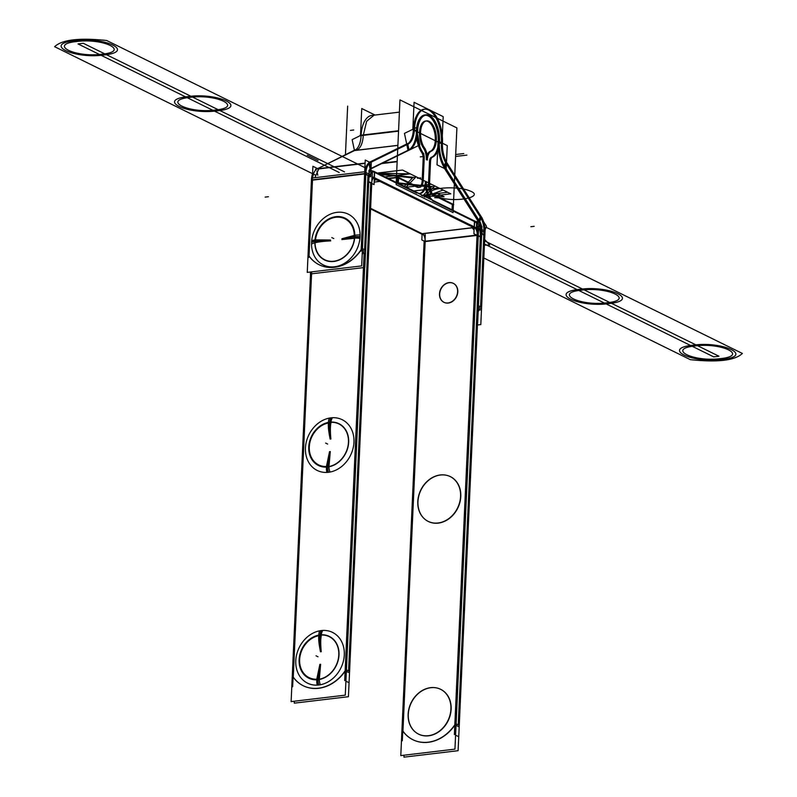 <?xml version="1.0" encoding="UTF-8"?>
<svg xmlns="http://www.w3.org/2000/svg" width="797" height="797" viewBox="0 0 797 797"><rect width="100%" height="100%" fill="white"/><g stroke="black" fill="none" stroke-linecap="round" stroke-linejoin="round"><path stroke-width="1.2" d="M453.423 204.43L456.9 127.919L399.964 99.894L396.119 184.575L453.055 212.6L453.144 210.538M453.154 210.348L453.413 204.62M430.45 199.25A15.382 7.761 -96.8 0 1 425.558 187.285A15.382 7.761 83.2 0 0 430.45 199.25A15.382 7.761 -96.8 0 1 425.558 187.285A15.382 7.761 83.2 0 0 430.45 199.25A15.382 7.761 -96.8 0 1 425.558 187.285M425.329 182.164A15.382 7.761 -96.8 0 1 418.923 193.581A15.382 7.761 83.2 0 0 425.329 182.164A15.382 7.761 -96.8 0 1 418.923 193.581A15.382 7.761 83.2 0 0 425.329 182.164M416.771 193.073L397.872 183.768M397.314 182.941L397.564 177.572M398.58 178.07L417.04 187.156M422.181 180.61A9.225 4.652 83.2 0 1 417.498 187.345A9.225 4.652 83.2 0 0 422.181 180.61L423.177 158.633L422.181 180.61A9.225 4.652 83.2 0 1 417.498 187.345A9.225 4.652 83.2 0 0 422.181 180.61L423.177 158.633M423.187 158.274A5.619 2.829 83.2 0 0 421.782 152.606A5.619 2.829 83.2 0 1 423.187 158.274A5.619 2.829 83.2 0 0 421.782 152.606A5.619 2.829 83.2 0 1 423.187 158.274M421.623 152.376A21.529 10.869 -96.8 0 1 416.751 127.032A21.529 10.869 -96.8 0 1 427.431 115.196A21.529 10.869 83.2 0 0 416.751 127.032A21.529 10.869 83.2 0 0 421.623 152.376A21.529 10.869 -96.8 0 1 416.751 127.032A21.529 10.869 -96.8 0 1 427.431 115.196A21.529 10.869 83.2 0 0 416.751 127.032A21.529 10.869 83.2 0 0 421.623 152.376M438.39 142.882A21.529 10.869 -96.8 0 1 431.356 157.318A21.529 10.869 83.2 0 0 438.39 142.882A21.529 10.869 -96.8 0 1 431.356 157.318A21.529 10.869 83.2 0 0 438.39 142.882A21.529 10.869 83.2 0 1 431.356 157.318M430.948 157.547A5.619 2.829 83.2 0 0 429.533 160.934A5.619 2.829 83.2 0 1 430.948 157.547A5.619 2.829 83.2 0 0 429.533 160.934A5.619 2.829 83.2 0 1 430.948 157.547A5.619 2.829 83.2 0 0 429.533 160.914M429.503 161.383L428.487 183.718M428.477 184.167A9.225 4.652 83.2 0 0 432.472 194.727A9.225 4.652 83.2 0 1 428.477 184.167A9.225 4.652 83.2 0 0 432.472 194.727A9.225 4.652 83.2 0 1 428.477 184.167A9.225 4.652 83.2 0 0 432.233 194.568M432.821 194.926L452.298 204.52L432.821 194.926L452.298 204.52L432.821 194.926L452.298 204.52L452.058 209.81M452.029 210.438L432.552 200.844M430.231 151.31A15.382 7.761 83.2 0 0 434.036 130.22A15.382 7.761 83.2 0 0 421.752 123.894A15.382 7.761 83.2 0 0 423.227 147.714A15.382 7.761 83.2 0 1 421.752 123.894A15.382 7.761 83.2 0 1 434.036 130.22A15.382 7.761 83.2 0 1 430.231 151.31A15.382 7.761 83.2 0 0 434.036 130.22A15.382 7.761 83.2 0 0 421.752 123.894A15.382 7.761 83.2 0 0 423.227 147.714A15.382 7.761 83.2 0 1 421.752 123.894A15.382 7.761 83.2 0 1 434.036 130.22A15.382 7.761 83.2 0 1 430.231 151.31A15.382 7.761 83.2 0 0 434.983 134.374A15.382 7.761 83.2 0 0 425.598 121.024A15.382 7.761 83.2 0 0 419.67 130.559A15.382 7.761 83.2 0 0 422.579 146.638M423.386 147.943A11.766 5.938 -96.8 0 1 426.345 159.828A11.766 5.938 83.2 0 0 423.386 147.943A11.766 5.938 -96.8 0 1 426.345 159.828A11.766 5.938 83.2 0 0 423.386 147.943M427.152 155.266A11.766 5.938 -96.8 0 1 429.862 151.49A11.766 5.938 83.2 0 0 427.152 155.266A11.766 5.938 -96.8 0 1 429.862 151.49A11.766 5.938 83.2 0 0 427.152 155.266A11.766 5.938 -96.8 0 1 429.862 151.49M430.46 151.41A15.382 7.761 83.2 0 0 436.148 135.072A15.382 7.761 83.2 0 0 426.644 120.895A15.382 7.761 83.2 0 0 420.577 132.113A15.382 7.761 83.2 0 0 425.19 148.82M345.43 154.997L347.651 106.121M431.267 157.507A21.529 10.869 83.2 0 0 439.217 134.633A21.529 10.869 83.2 0 0 425.917 114.788A21.529 10.869 83.2 0 0 417.429 130.489A21.529 10.869 83.2 0 0 423.884 153.881M424.871 114.917A21.529 10.869 83.2 0 0 416.592 128.197A21.529 10.869 83.2 0 0 420.587 150.653M381.733 163.564L397.165 161.731M422.659 152.257A5.619 2.829 -96.8 0 1 424.213 158.503M424.253 157.706L423.207 180.929M382.68 163.106L397.175 161.373M423.237 180.132A9.225 4.652 -96.8 0 1 419.581 187.315A9.225 4.652 -96.8 0 1 417.897 186.936M418.475 187.225L398.221 177.253L388.189 178.448M396.438 177.701L388.577 178.638M396.448 177.352L388 178.359M398.62 177.093L398.321 183.718M397.952 183.171L418.206 193.143M433.847 200.834A15.382 7.761 83.2 0 1 426.405 181.577A15.382 7.761 -96.8 0 1 420.308 193.422A15.382 7.761 -96.8 0 1 417.568 192.824M453.463 210.498L433.209 200.525M453.363 204.032L453.055 210.667M433.478 194.607L453.732 204.58M429.553 183.24A9.225 4.652 83.2 0 0 434.056 194.886M430.569 160.815L429.513 184.037M432.582 157.139A5.619 2.829 83.2 0 0 430.539 161.622M431.456 151.121A11.766 5.938 83.2 0 0 427.381 160.067A11.766 5.938 -96.8 0 0 424.273 147.584M310.501 272.006L310.412 273.949L364.827 267.463L369.111 173.168M363.711 252.41A38.445 31.541 116.2 0 1 362.187 254.402A38.445 31.541 116.2 0 0 363.711 252.41A38.445 31.541 116.2 0 1 362.187 254.402A38.445 31.541 116.2 0 0 363.711 252.41M339.99 268.489A38.445 31.541 116.2 0 1 335.417 269.037A38.445 31.541 116.2 0 0 339.99 268.489A38.445 31.541 116.2 0 1 335.417 269.037A38.445 31.541 116.2 0 0 339.99 268.489A38.445 31.541 116.2 0 1 335.417 269.037M364.588 249.73L367.975 175.111L364.588 249.73L367.975 175.111L365.843 174.055L367.975 175.111L365.843 174.055L367.975 175.111L364.588 249.73L367.975 175.111L365.843 174.055M365.474 250.158L362.456 248.674M361.938 248.425A38.445 31.541 116.2 0 1 319.059 264.704A38.445 31.541 116.2 0 1 308.19 254.831M319.248 264.803A38.445 31.541 -63.8 0 0 352.732 259.224M308.788 257.351L312.384 178.169M309.047 255.927L312.504 179.783L364.627 173.577L312.504 179.783L364.627 173.577L312.504 179.783L309.047 255.927A38.445 31.541 -63.8 0 0 361.161 249.999A38.445 31.541 116.2 0 1 309.047 255.927A38.445 31.541 -63.8 0 0 361.161 249.999A38.445 31.541 116.2 0 1 309.047 255.927L312.504 179.783M312.294 180.052L312.922 166.294L317.624 168.615M312.643 177.97A15.382 7.761 -96.8 0 1 316.668 169.143A15.382 7.761 -96.8 0 0 312.643 177.97A15.382 7.761 -96.8 0 1 316.668 169.143A15.382 7.761 -96.8 0 0 312.643 177.97A15.382 7.761 -96.8 0 1 316.18 169.512M369.011 175.34A9.225 4.652 -96.8 0 1 372.05 168.306L409.06 150.185L407.665 143.52L368.752 162.568M365.823 174.413L370.655 176.785L371.003 169.034M364.618 173.816L365.245 160.058L370.077 162.439M370.356 162.578L371.272 163.036L371.033 168.426M370.296 168.854A9.225 4.652 83.2 0 0 368.862 170.857A9.225 4.652 83.2 0 1 370.296 168.854A9.225 4.652 83.2 0 0 368.862 170.857A9.225 4.652 83.2 0 1 370.296 168.854M364.966 171.734A15.382 7.761 -96.8 0 1 368.981 162.907A15.382 7.761 83.2 0 0 364.966 171.734A15.382 7.761 -96.8 0 1 368.981 162.907A15.382 7.761 -96.8 0 0 364.966 171.734M369.678 163.046L370.834 168.516L369.678 163.046L370.834 168.516L369.678 163.046L370.834 168.516L407.984 150.314M362.316 251.713L364.637 252.858M361.101 251.125L364.697 171.933M365.923 172.541L368.234 173.676M364.518 251.244L362.386 250.198L364.518 251.244M361.38 249.292L364.817 173.557M307.253 272.395L361.669 265.909L365.953 171.614L311.537 178.1L307.253 272.395M360.055 236.669A28.293 23.213 116.2 0 1 334.571 266.776A28.293 23.213 116.2 0 1 311.557 242.447A28.293 23.213 116.2 0 1 337.041 212.331A28.293 23.213 116.2 0 1 360.055 236.669A28.293 23.213 -63.8 0 0 337.041 212.331A28.293 23.213 -63.8 0 0 311.557 242.447A28.293 23.213 -63.8 0 0 334.571 266.776A28.293 23.213 -63.8 0 0 360.055 236.669A8.07 2.172 -177.4 0 0 354.555 236.719A23.023 18.889 -63.8 0 0 335.826 216.923A23.023 18.889 -63.8 0 0 315.084 241.421A8.07 2.172 -177.4 0 0 311.557 242.447A28.293 23.213 116.2 0 1 337.041 212.331A28.293 23.213 116.2 0 1 360.055 236.669A28.293 23.213 116.2 0 1 334.571 266.776A28.293 23.213 116.2 0 1 311.557 242.447A8.07 2.172 2.6 0 1 315.084 241.421A23.023 18.889 -63.8 0 0 333.813 261.227A23.023 18.889 -63.8 0 0 354.555 236.719A8.07 2.172 2.6 0 1 360.055 236.669A28.293 23.213 116.2 0 1 334.571 266.776A28.293 23.213 116.2 0 1 311.557 242.447A28.293 23.213 116.2 0 1 337.041 212.331A28.293 23.213 116.2 0 1 360.055 236.669A8.07 2.172 -177.4 0 0 354.555 236.719A23.023 18.889 116.2 0 1 333.813 261.227A23.023 18.889 116.2 0 1 315.084 241.421L330.416 240.455L315.084 241.421A23.023 18.889 116.2 0 1 335.826 216.923A23.023 18.889 116.2 0 1 354.555 236.719L342.033 239.07L354.555 236.719A23.023 18.889 -63.8 0 0 335.826 216.923A23.023 18.889 -63.8 0 0 315.084 241.421A23.023 18.889 -63.8 0 0 333.813 261.227A23.023 18.889 -63.8 0 0 354.555 236.719L342.033 239.07L354.555 236.719A23.023 18.889 -63.8 0 0 335.826 216.923A23.023 18.889 -63.8 0 0 315.084 241.421L330.416 240.455L315.084 241.421A8.07 2.172 -177.4 0 0 311.557 242.447A8.07 2.172 2.6 0 1 315.084 241.421A23.023 18.889 -63.8 0 0 333.813 261.227A23.023 18.889 -63.8 0 0 354.555 236.719A8.07 2.172 2.6 0 1 360.055 236.669A28.293 23.213 -63.8 0 0 337.041 212.331A28.293 23.213 -63.8 0 0 311.557 242.447A28.293 23.213 -63.8 0 0 334.571 266.776A28.293 23.213 -63.8 0 0 360.055 236.669A8.07 2.172 -177.4 0 0 354.555 236.719A23.023 18.889 116.2 0 1 333.813 261.227A23.023 18.889 116.2 0 1 315.084 241.421L330.416 240.455M311.438 180.271L365.853 173.786A15.382 7.761 -96.8 0 1 370.804 162.359M311.597 178.09A15.382 7.761 -96.8 0 1 312.583 173.716M316.279 168.914L319.448 168.536M318.85 168.884L314.835 177.701M314.685 179.524L311.517 179.903M315.463 169.283L365.086 163.375M369.878 162.797L408.781 143.749M317.256 168.795L354.466 150.573L317.256 168.795L365.106 163.096L317.256 168.795L354.466 150.573L317.256 168.795L365.106 163.096L317.256 168.795L354.466 150.573L352.135 139.624L361.111 135.231M360.045 135.759L361.091 135.629A20.762 10.481 -96.8 0 1 354.665 150.474A20.762 10.481 83.2 0 0 361.091 135.629A20.762 10.481 -96.8 0 1 354.665 150.474L397.902 145.323L354.665 150.474A20.762 10.481 83.2 0 0 361.091 135.629A27.297 13.778 -96.8 0 1 371.87 115.426M406.789 144.337L369.579 162.558M355.342 149.746L316.529 169.243M316.907 171.026L317.794 175.24M371.133 168.755L410.037 149.697M368.991 163.704L370.157 169.233M407.058 144.596L408.243 150.195A26.909 13.579 83.2 0 0 416.562 130.957A26.909 13.579 -96.8 0 1 408.243 150.195L407.058 144.596L408.243 150.195A26.909 13.579 83.2 0 0 416.562 130.957L414.43 129.901L416.562 130.957A26.909 13.579 -96.8 0 1 408.243 150.195M416.124 127.679L404.458 133.388L408.094 150.663L419.76 144.944L417.389 133.707M406.988 144.237A20.762 10.481 83.2 0 0 413.414 129.403A27.297 13.778 -96.8 0 1 428.607 110.026A27.297 13.778 -96.8 0 1 441.418 143.191L439.476 142.235L441.418 143.191A27.297 13.778 83.2 0 0 428.607 110.026A27.297 13.778 83.2 0 0 413.414 129.403A27.297 13.778 -96.8 0 1 428.607 110.026A27.297 13.778 -96.8 0 1 441.418 143.191A27.297 13.778 -96.8 0 0 428.607 110.026A27.297 13.778 -96.8 0 0 413.414 129.403A20.762 10.481 83.2 0 1 406.988 144.237A20.762 10.481 83.2 0 0 413.414 129.403A20.762 10.481 83.2 0 1 406.988 144.237M417.638 130.27A26.909 13.579 -96.8 0 1 409.01 150.195M360.503 135.888L361.748 108.522L374.998 115.047M417.578 132.113A21.15 10.67 -96.8 0 1 425.957 115.176A21.15 10.67 -96.8 0 1 439.227 142.783M414.42 130.429L441.956 143.988M412.826 129.652L414.071 102.295L428.716 109.508M430.579 110.424L443.202 116.631L442.315 136.177M438.26 141.637A21.15 10.67 83.2 0 0 423.496 115.665A21.15 10.67 83.2 0 1 438.26 141.637A21.15 10.67 83.2 0 0 423.496 115.665A21.15 10.67 83.2 0 1 438.26 141.637M414.41 130.937A27.297 13.778 -96.8 0 1 425.229 109.069A27.297 13.778 -96.8 0 1 442.365 144.695M370.884 115.535L374.052 115.166L366.64 121.274L363.273 135.37L360.105 135.749L363.273 135.37C362.774 143.101 360.633 148.053 356.857 150.215L353.689 150.593M447.486 163.744A20.762 10.481 -96.8 0 1 442.484 142.633M445.812 168.316A26.909 13.579 -96.8 0 1 439.336 140.949M438.091 141.089L437.015 164.83L446.171 169.333L447.256 145.592L442.455 143.231M441.488 142.753L439.496 141.776M443.859 166.981A26.909 13.579 -96.8 0 1 438.44 148.66A26.909 13.579 83.2 0 0 443.859 166.981A26.909 13.579 -96.8 0 1 438.44 148.66A26.909 13.579 83.2 0 0 443.859 166.981M441.379 144.815A20.762 10.481 83.2 0 0 445.603 162.488A20.762 10.481 83.2 0 1 441.379 144.815A20.762 10.481 83.2 0 0 445.603 162.488A20.762 10.481 83.2 0 1 441.379 144.815M444.955 166.922L446.24 163.564L444.955 166.922L446.24 163.564L444.955 166.922L446.24 163.564L480.392 217.113L479.087 220.5L480.392 217.113A15.382 7.761 -96.8 0 1 483.958 232.206L481.826 231.15L483.958 232.206L480.571 306.825L483.958 232.206L480.571 306.825L483.958 232.206L481.826 231.15L483.958 232.206A15.382 7.761 83.2 0 0 480.392 217.113L446.24 163.564L480.392 217.113A15.382 7.761 -96.8 0 1 483.958 232.206L480.571 306.825M445.662 162.229L444.308 165.756M481.069 218.179L479.764 221.566M443.73 167.25L479.246 222.941M478.509 221.347L444.517 168.047M444.875 166.852L480.392 222.542M476.387 221.865L478.389 221.626L476.387 221.865M475.958 221.656L479.545 221.227A9.225 4.652 -96.8 0 1 481.836 230.881M480.332 216.595L477.034 225.162M483.62 221.755L486.499 226.268L485.024 230.104M478.628 227.673L483.201 234.846M480.82 229.895A9.225 4.652 83.2 0 0 478.658 221.596A9.225 4.652 83.2 0 1 480.82 229.895A9.225 4.652 83.2 0 0 478.658 221.596A9.225 4.652 83.2 0 1 480.82 229.895M481.278 216.744A15.382 7.761 -96.8 0 1 484.994 232.435M477.433 324.967L480.81 324.568L485.094 230.273M478.17 311.507A38.445 31.541 -63.8 0 0 479.694 309.505A38.445 31.541 116.2 0 1 478.17 311.507A38.445 31.541 -63.8 0 0 479.694 309.505A38.445 31.541 116.2 0 1 478.17 311.507M478.439 305.769L481.458 307.263M481.936 228.719L477.652 323.014M477.363 306.387L480.81 230.652M484.217 230.781L481.896 229.636M480.621 309.963L478.3 308.818M480.681 229.038L477.094 308.22M478.369 307.293L480.691 308.439M446.609 162.369L482.115 218.059M360.065 135.321L398.57 130.738M353.41 150.703L397.902 145.393M414.47 128.845A20.762 10.481 -96.8 0 1 407.825 144.217M311.527 244.151A8.07 2.421 179.4 0 1 315.383 242.756A22.655 18.59 -63.8 0 1 335.816 217.272A22.655 18.59 -63.8 0 1 354.147 238.134A8.07 1.913 5.8 0 1 359.935 238.383M315.502 240.017A8.07 1.913 -174.2 0 0 311.677 240.734M354.276 235.394A8.07 2.421 -0.6 0 1 360.085 234.966M330.486 240.046L314.964 240.036A23.282 19.098 116.2 0 0 333.804 261.476A23.282 19.098 116.2 0 0 354.804 235.294L341.933 238.751M341.893 239.538L354.675 238.104A23.282 19.098 116.2 0 0 335.836 216.674A23.282 19.098 116.2 0 0 314.845 242.856C317.814 241.959 323.114 241.302 330.715 240.873M478.758 224.824L454.948 749.14L400.791 755.596L424.124 241.71L478.28 235.264A6.147 3.108 83.2 0 0 475.221 227.354L421.065 233.81L370.585 208.944M477.413 228.42L373.205 177.123M374.371 178.329L474.195 227.474M473.777 227.633L422.3 233.76A6.147 3.108 -96.8 0 1 425.18 241.232L476.666 235.105L425.18 241.232A6.147 3.108 -96.8 0 0 422.3 233.76A6.147 3.108 -96.8 0 1 425.18 241.232A6.147 3.108 -96.8 0 0 422.3 233.76L473.777 227.633M370.605 208.316L422.121 233.68L370.605 208.316L422.121 233.68L370.605 208.316L422.121 233.68L421.822 239.947L425.17 241.591L402.943 731.078A38.445 31.541 -63.8 0 0 412.378 739.457M368.712 181.955L374.072 184.595L374.351 178.329L375.397 178.209A6.147 3.108 -96.8 0 0 374.211 177.92A6.147 3.108 -96.8 0 0 371.771 182.832M294.362 701.221L294.272 703.153L348.428 696.708L372.239 172.391M348.568 670.925L370.744 182.593L348.568 670.925L370.744 182.593L368.722 181.596L370.744 182.593L348.568 670.925L370.744 182.593L368.722 181.596M311.478 271.887L292.638 686.785M311.667 271.867L293.266 677.081A38.445 31.541 -63.8 0 0 345.131 671.184A38.445 31.541 -63.8 0 1 293.266 677.081A38.445 31.541 -63.8 0 0 345.131 671.184A38.445 31.541 -63.8 0 1 293.266 677.081L311.667 271.867L293.266 677.081M424.283 235.105L370.595 208.675M402.306 740.782L425.289 234.637M477.244 235.384L455.027 724.473M454.808 725.17A38.445 31.541 116.2 0 1 402.943 731.078L425.17 241.591L402.943 731.078A38.445 31.541 -63.8 0 0 454.808 725.17A38.445 31.541 116.2 0 1 402.943 731.078A38.445 31.541 116.2 0 0 454.808 725.17M418.744 734.226A24.986 20.503 -63.8 0 0 428.617 735.81A24.986 20.503 -63.8 0 0 451.132 709.22A24.986 20.503 -63.8 0 0 430.808 687.721A24.986 20.503 -63.8 0 0 408.293 714.321A24.986 20.503 -63.8 0 0 428.617 735.81A24.986 20.503 -63.8 0 0 450.225 715.168A24.986 20.503 -63.8 0 0 440.821 689.385A24.986 20.503 -63.8 0 0 440.631 689.285M428.397 521.517A24.986 20.503 -63.8 0 0 438.28 523.111A24.986 20.503 -63.8 0 0 460.796 496.511A24.986 20.503 -63.8 0 0 440.462 475.022A24.986 20.503 -63.8 0 0 417.947 501.612A24.986 20.503 -63.8 0 0 438.28 523.111A24.986 20.503 -63.8 0 0 459.879 502.459A24.986 20.503 -63.8 0 0 450.474 476.676A24.986 20.503 -63.8 0 0 450.285 476.586M444.068 302.372A10.57 8.677 -63.8 0 0 448.273 303.059A10.57 8.677 -63.8 0 0 457.797 291.802A10.57 8.677 -63.8 0 0 449.199 282.706A10.57 8.677 -63.8 0 0 439.675 293.963A10.57 8.677 -63.8 0 0 448.273 303.059A10.57 8.677 -63.8 0 0 457.797 291.802A10.57 8.677 -63.8 0 0 449.199 282.706A10.57 8.677 -63.8 0 0 440.711 289.57A10.57 8.677 -63.8 0 0 441.508 300.27M424.124 241.71A6.147 3.108 83.2 0 0 424.153 241.093M422.071 234.497A6.147 3.108 83.2 0 0 421.065 233.81M475.351 227.444L472.183 227.822L474.066 230.034M475.072 234.318L475.062 235.294L478.24 234.916M477.254 235.035A6.147 3.108 83.2 0 0 474.374 227.563A6.147 3.108 83.2 0 1 477.254 235.035A6.147 3.108 83.2 0 0 474.374 227.563A6.147 3.108 83.2 0 1 477.254 235.035A6.147 3.108 83.2 0 0 474.374 227.563M474.464 221.197L473.896 233.74L480.591 237.038M477.234 222.562L477.911 222.891M480.342 236.55L478.27 235.533M474.394 226.936L474.643 221.646A12.304 6.207 -96.8 0 1 477.383 224.246A12.304 6.207 83.2 0 0 474.643 221.646L474.394 226.936L474.643 221.646A12.304 6.207 -96.8 0 1 477.383 224.246A12.304 6.207 83.2 0 0 474.643 221.646L474.394 226.936L474.643 221.646A12.304 6.207 -96.8 0 1 477.383 224.246M479.545 229.108A12.304 6.207 -96.8 0 1 480.422 234.806A12.304 6.207 83.2 0 0 479.545 229.108A12.304 6.207 -96.8 0 1 480.422 234.806A12.304 6.207 -96.8 0 0 479.545 229.108M457.916 736.318L455.585 735.173M477.483 225.87L477.363 228.4M477.363 228.43L454.38 734.575M477.154 308.26L458.235 724.921M456.023 725.37L458.355 726.525M404.039 755.207L403.949 757.15L458.106 750.694L481.916 226.378M481.438 236.829A12.304 6.207 83.2 0 0 475.48 221.427M477.682 222.502L373.474 171.196M374.64 172.411L396.189 183.021M453.124 211.046L474.454 221.546M368.862 178.638A12.304 6.207 -96.8 0 1 373.484 171.803A12.304 6.207 -96.8 0 1 375.676 172.291M310.631 271.996L291.114 701.609L345.28 695.153L369.081 170.837M345.36 670.476L364.329 252.709M318.8 685.002A28.293 23.213 116.2 0 1 295.787 660.663A28.293 23.213 116.2 0 1 321.281 630.557A28.293 23.213 116.2 0 1 344.294 654.885A28.293 23.213 116.2 0 1 318.8 685.002A28.293 23.213 116.2 0 1 295.787 660.663A28.293 23.213 116.2 0 1 321.281 630.557A28.293 23.213 116.2 0 1 344.294 654.885A28.293 23.213 116.2 0 1 318.8 685.002A8.07 4.075 -96.8 0 1 318.053 679.442A23.023 18.889 -63.8 0 0 338.795 654.945A23.023 18.889 -63.8 0 0 320.065 635.139A8.07 4.075 -96.8 0 1 321.281 630.557A8.07 4.075 83.2 0 0 320.065 635.139A23.023 18.889 -63.8 0 0 299.323 659.647A23.023 18.889 -63.8 0 0 318.053 679.442A8.07 4.075 83.2 0 0 318.8 685.002A28.293 23.213 116.2 0 1 295.787 660.663A28.293 23.213 116.2 0 1 321.281 630.557A28.293 23.213 116.2 0 1 344.294 654.885A28.293 23.213 116.2 0 1 318.8 685.002A28.293 23.213 116.2 0 1 295.787 660.663A28.293 23.213 116.2 0 1 321.281 630.557A8.07 4.075 83.2 0 0 320.065 635.139C319.458 638.726 319.687 644.165 320.753 651.468C319.687 644.165 319.458 638.726 320.065 635.139A23.023 18.889 116.2 0 1 338.795 654.945A23.023 18.889 116.2 0 1 318.053 679.442A23.023 18.889 116.2 0 1 299.323 659.647A23.023 18.889 116.2 0 1 320.065 635.139A23.023 18.889 -63.8 0 0 299.323 659.647A23.023 18.889 -63.8 0 0 318.053 679.442L320.165 664.499L318.053 679.442A23.023 18.889 -63.8 0 0 338.795 654.945A23.023 18.889 -63.8 0 0 320.065 635.139C319.458 638.726 319.687 644.165 320.753 651.468C319.687 644.165 319.458 638.726 320.065 635.139A8.07 4.075 -96.8 0 1 321.281 630.557A28.293 23.213 116.2 0 1 344.294 654.885A28.293 23.213 116.2 0 1 318.8 685.002A8.07 4.075 -96.8 0 1 318.053 679.442L320.165 664.499L318.053 679.442A23.023 18.889 -63.8 0 0 338.795 654.945A23.023 18.889 -63.8 0 0 320.065 635.139A23.023 18.889 -63.8 0 0 299.323 659.647A23.023 18.889 -63.8 0 0 318.053 679.442A8.07 4.075 83.2 0 0 318.8 685.002A28.293 23.213 116.2 0 1 295.787 660.663A28.293 23.213 116.2 0 1 321.281 630.557A28.293 23.213 116.2 0 1 344.294 654.885A28.293 23.213 116.2 0 1 318.8 685.002A8.07 4.075 -96.8 0 1 318.053 679.442A23.023 18.889 116.2 0 1 299.323 659.647A23.023 18.889 116.2 0 1 320.065 635.139C319.458 638.726 319.687 644.165 320.753 651.468M328.464 472.292A28.293 23.213 116.2 0 1 305.45 447.964A28.293 23.213 116.2 0 1 330.934 417.847A28.293 23.213 116.2 0 1 353.948 442.186A28.293 23.213 116.2 0 1 328.464 472.292A28.293 23.213 116.2 0 1 305.45 447.964A28.293 23.213 116.2 0 1 330.934 417.847A28.293 23.213 116.2 0 1 353.948 442.186A28.293 23.213 116.2 0 1 328.464 472.292A8.07 4.075 -96.8 0 1 327.706 466.743A23.023 18.889 -63.8 0 0 348.448 442.235A23.023 18.889 -63.8 0 0 329.719 422.44A8.07 4.075 -96.8 0 1 330.934 417.847A8.07 4.075 83.2 0 0 329.719 422.44A23.023 18.889 -63.8 0 0 308.977 446.938A23.023 18.889 -63.8 0 0 327.706 466.743A8.07 4.075 83.2 0 0 328.464 472.292A28.293 23.213 116.2 0 1 305.45 447.964A28.293 23.213 116.2 0 1 330.934 417.847A28.293 23.213 116.2 0 1 353.948 442.186A28.293 23.213 116.2 0 1 328.464 472.292A28.293 23.213 116.2 0 1 305.45 447.964A28.293 23.213 116.2 0 1 330.934 417.847A8.07 4.075 83.2 0 0 329.719 422.44C329.111 426.016 329.35 431.456 330.416 438.758C329.35 431.456 329.111 426.016 329.719 422.44A23.023 18.889 116.2 0 1 348.448 442.235A23.023 18.889 116.2 0 1 327.706 466.743A23.023 18.889 116.2 0 1 308.977 446.938A23.023 18.889 116.2 0 1 329.719 422.44A23.023 18.889 -63.8 0 0 308.977 446.938A23.023 18.889 -63.8 0 0 327.706 466.743L329.819 451.799L327.706 466.743A23.023 18.889 -63.8 0 0 348.448 442.235A23.023 18.889 -63.8 0 0 329.719 422.44C329.111 426.016 329.35 431.456 330.416 438.758C329.35 431.456 329.111 426.016 329.719 422.44A8.07 4.075 -96.8 0 1 330.934 417.847A28.293 23.213 116.2 0 1 353.948 442.186A28.293 23.213 116.2 0 1 328.464 472.292A8.07 4.075 -96.8 0 1 327.706 466.743L329.819 451.799L327.706 466.743A23.023 18.889 -63.8 0 0 348.448 442.235A23.023 18.889 -63.8 0 0 329.719 422.44A23.023 18.889 -63.8 0 0 308.977 446.938A23.023 18.889 -63.8 0 0 327.706 466.743A8.07 4.075 83.2 0 0 328.464 472.292A28.293 23.213 116.2 0 1 305.45 447.964A28.293 23.213 116.2 0 1 330.934 417.847A28.293 23.213 116.2 0 1 353.948 442.186A28.293 23.213 116.2 0 1 328.464 472.292A8.07 4.075 -96.8 0 1 327.706 466.743A23.023 18.889 116.2 0 1 308.977 446.938A23.023 18.889 116.2 0 1 329.719 422.44C329.111 426.016 329.35 431.456 330.416 438.758M345.908 681.176L348.239 682.322M344.702 680.588L364.139 252.619M370.834 172.63L371.372 172.889M348.498 672.439L346.356 671.383L348.498 672.439M370.944 170.229L373.026 171.255L372.448 170.966L372.149 177.601L476.357 228.898L476.656 222.273M374.64 172.052L374.371 177.9M374.431 172.311A12.304 6.207 -96.8 0 0 370.844 172.58A12.304 6.207 -96.8 0 1 374.431 172.311L374.192 177.611L374.431 172.311A12.304 6.207 83.2 0 0 370.844 172.58A12.304 6.207 -96.8 0 1 374.431 172.311L374.192 177.611M349.455 671.363L346.426 669.869M345.918 669.619A38.445 31.541 116.2 0 1 303.169 685.699A38.445 31.541 116.2 0 1 292.409 675.995M303.358 685.799A38.445 31.541 -63.8 0 0 336.673 680.359M316.857 679.193A8.07 4.204 87.2 0 0 317.286 685.121M318.83 635.687A8.07 3.935 -100.7 0 1 319.756 630.796M320.334 684.762A8.07 3.935 79.3 0 1 319.298 678.905A22.655 18.59 -63.8 0 1 299.642 659.607A22.655 18.59 -63.8 0 1 321.271 635.398A8.07 4.204 -92.8 0 1 322.795 630.427M321.201 651.717C320.414 644.086 320.454 638.447 321.321 634.791A23.282 19.098 116.2 0 0 299.104 659.667A23.282 19.098 116.2 0 0 319.298 679.502L320.633 664.26M319.926 664.349L316.788 679.801A23.282 19.098 116.2 0 0 339.014 654.915A23.282 19.098 116.2 0 0 318.82 635.089C318.382 638.696 318.939 644.265 320.494 651.807L320.434 651.637M326.511 466.494A8.07 4.204 87.2 0 0 326.939 472.422M328.494 422.978A8.07 3.935 -100.7 0 1 329.41 418.086M329.988 472.063A8.07 3.935 79.3 0 1 328.952 466.205A22.655 18.59 -63.8 0 1 309.296 446.908A22.655 18.59 -63.8 0 1 330.924 422.689A8.07 4.204 -92.8 0 1 332.459 417.728M330.855 439.017C330.068 431.386 330.107 425.737 330.984 422.081A23.282 19.098 116.2 0 0 308.758 446.968A23.282 19.098 116.2 0 0 328.952 466.793L330.287 451.56M326.312 467.102L329.54 451.65L326.451 467.092A23.282 19.098 116.2 0 0 348.668 442.205A23.282 19.098 116.2 0 0 328.474 422.38C328.035 425.987 328.593 431.556 330.157 439.097L330.088 438.928M402.077 729.992A38.445 31.541 -63.8 0 0 412.836 739.696A38.445 31.541 -63.8 0 0 455.595 723.616M456.093 723.865L459.132 725.36M413.025 739.785A38.445 31.541 -63.8 0 0 454.559 725.539M427.092 735.8A24.956 20.473 -63.8 0 0 450.564 712.428A24.956 20.473 -63.8 0 0 435.072 687.662A24.956 20.473 -63.8 0 0 429.274 687.871M438.081 688.309A24.986 20.503 -63.8 0 0 430.808 687.721A24.986 20.503 -63.8 0 0 409.678 706.75A24.986 20.503 -63.8 0 0 416.213 732.712M431.954 687.552A24.956 20.473 -63.8 0 0 410.395 704.319A24.956 20.473 -63.8 0 0 413.872 730.719A24.956 20.473 -63.8 0 0 429.782 735.482M436.756 523.101A24.956 20.473 -63.8 0 0 460.228 499.719A24.956 20.473 -63.8 0 0 444.726 474.962A24.956 20.473 -63.8 0 0 438.928 475.171M447.735 475.6A24.986 20.503 -63.8 0 0 440.462 475.022A24.986 20.503 -63.8 0 0 419.342 494.05A24.986 20.503 -63.8 0 0 425.877 520.003M441.618 474.843A24.956 20.473 -63.8 0 0 420.049 491.61A24.956 20.473 -63.8 0 0 423.536 518.01A24.956 20.473 -63.8 0 0 439.436 522.772M448.651 302.87A10.57 8.677 116.2 0 1 443.879 302.272A10.57 8.677 116.2 0 1 439.954 291.054A10.57 8.677 116.2 0 1 449.578 282.566M448.432 282.706A10.57 8.677 116.2 0 1 453.214 283.304A10.57 8.677 116.2 0 1 457.139 294.521A10.57 8.677 116.2 0 1 447.515 303.009M449.199 282.706A10.57 8.677 -63.8 0 0 439.675 293.963A10.57 8.677 -63.8 0 0 448.273 303.059A10.57 8.677 -63.8 0 0 457.797 291.802A10.57 8.677 -63.8 0 0 449.199 282.706A10.57 8.677 -63.8 0 0 439.675 293.963A10.57 8.677 -63.8 0 0 448.273 303.059A10.57 8.677 -63.8 0 0 457.797 291.802A10.57 8.677 -63.8 0 0 449.199 282.706A10.57 8.677 -63.8 0 0 439.675 293.963A10.57 8.677 -63.8 0 0 448.273 303.059A10.57 8.677 -63.8 0 0 457.418 294.302A10.57 8.677 -63.8 0 0 453.403 283.393M428.427 194.588L431.127 193.263C428.079 187.634 457.617 185.701 469.443 190.762C485.094 196.182 459.64 202.577 440.711 197.975L434.734 197.686L440.711 197.975C459.64 202.577 485.094 196.182 469.443 190.762C457.617 185.701 428.079 187.634 431.127 193.263C428.079 187.634 457.617 185.701 469.443 190.762C485.094 196.182 459.64 202.577 440.711 197.975C459.64 202.577 485.094 196.182 469.443 190.762C457.617 185.701 428.079 187.634 431.127 193.263L428.427 194.588M444.088 196.739L437.254 193.372L431.585 196.142L444.088 196.739L437.254 193.372L431.585 196.142L444.088 196.739L437.254 193.372L431.585 196.142L444.088 196.739L437.254 193.372L431.585 196.142L444.088 196.739M420.308 156.86L423.605 156.471L420.308 156.86M412.627 191.111L438.908 187.982L450.823 193.84L424.532 196.979L450.823 193.84L424.532 196.979L450.823 193.84L424.532 196.979L450.823 193.84L424.532 196.979L450.823 193.84L424.532 196.979L450.823 193.84L424.532 196.979L450.823 193.84L424.532 196.979L450.823 193.84L424.532 196.979L450.823 193.84L424.532 196.979L443.092 190.045L424.532 196.979L443.092 190.045L424.532 196.979L450.823 193.84L424.532 196.979L450.823 193.84L424.532 196.979L450.823 193.84L424.532 196.979L450.823 193.84L424.532 196.979L450.823 193.84L424.532 196.979L450.823 193.84L431.346 184.256L450.823 193.84L431.346 184.256L450.823 193.84L431.346 184.256L450.823 193.84L431.346 184.256L450.823 193.84L438.908 187.982L412.627 191.111M417.439 178.279L420.736 177.89L417.439 178.279M405.055 187.385L431.346 184.256L405.055 187.385M421.384 195.424L447.665 192.296L421.384 195.424M479.087 220.5L480.392 217.113A15.382 7.761 -96.8 0 1 483.958 232.206L481.826 231.15M376.214 173.188L402.495 170.05L443.092 190.045L402.495 170.05L443.092 190.045L402.495 170.05L376.214 173.188L402.495 170.05L376.214 173.188L410.226 173.856L450.823 193.84L410.226 173.856L450.823 193.84L410.226 173.856L376.214 173.188M431.287 187.126L396.926 183.38L431.287 187.126L422.559 196.002L431.287 187.126M374.271 180.142L378.495 179.644M434.116 186.787L395.232 182.543L434.116 186.787L424.253 196.839L434.116 186.787M374.182 182.085L381.643 181.198M354.665 150.474L397.902 145.323L354.665 150.474A20.762 10.481 83.2 0 0 361.091 135.629L398.55 131.166L361.091 135.629M383.955 176.994L410.236 173.866L450.823 193.84L410.236 173.866L383.955 176.994M350.441 130.389L353.738 130.001L350.441 130.389M429.523 196.361L424.502 196.959L429.523 196.361L424.502 196.959L429.523 196.361L427.63 195.424L429.523 196.361M422.599 196.022L427.63 195.424L422.599 196.022M416.562 130.957L414.43 129.901M455.685 154.518L463.774 153.552M455.595 156.451L466.922 155.106M439.476 142.235L441.418 143.191M446.24 163.564L480.392 217.113L446.24 163.564M405.524 187.614L415.376 177.562L376.493 173.318L415.376 177.562L405.524 187.614M403.83 186.777L412.547 177.9L378.186 174.154L412.547 177.9L403.83 186.777M354.227 237.157A8.07 2.092 3.5 0 1 360.035 237.167M315.423 240.993A8.07 2.092 -176.5 0 0 311.577 241.949M311.557 242.447A8.07 2.172 2.6 0 1 315.084 241.421A23.023 18.889 116.2 0 1 335.826 216.923A23.023 18.889 116.2 0 1 354.555 236.719L342.033 239.07M354.655 238.263L341.893 239.588M331.801 237.586L333.774 238.552L331.801 237.586M314.984 239.877L330.496 240.007M428.617 735.81A24.986 20.503 -63.8 0 0 451.132 709.22A24.986 20.503 -63.8 0 0 430.808 687.721A24.986 20.503 -63.8 0 0 408.293 714.321A24.986 20.503 -63.8 0 0 428.617 735.81A24.986 20.503 -63.8 0 0 451.132 709.22A24.986 20.503 -63.8 0 0 430.808 687.721A24.986 20.503 -63.8 0 0 408.293 714.321A24.986 20.503 -63.8 0 0 428.617 735.81A24.986 20.503 -63.8 0 0 451.132 709.22A24.986 20.503 -63.8 0 0 430.808 687.721A24.986 20.503 -63.8 0 0 408.293 714.321A24.986 20.503 -63.8 0 0 428.617 735.81M438.28 523.111A24.986 20.503 -63.8 0 0 460.796 496.511A24.986 20.503 -63.8 0 0 440.462 475.022A24.986 20.503 -63.8 0 0 417.947 501.612A24.986 20.503 -63.8 0 0 438.28 523.111A24.986 20.503 -63.8 0 0 460.796 496.511A24.986 20.503 -63.8 0 0 440.462 475.022A24.986 20.503 -63.8 0 0 417.947 501.612A24.986 20.503 -63.8 0 0 438.28 523.111A24.986 20.503 -63.8 0 0 460.796 496.511A24.986 20.503 -63.8 0 0 440.462 475.022A24.986 20.503 -63.8 0 0 417.947 501.612A24.986 20.503 -63.8 0 0 438.28 523.111M265.112 197.108L268.41 196.72L265.112 197.108M315.821 175.3L54.624 46.704C61.917 39.681 79.272 37.618 106.698 40.508L364.896 167.619L106.698 40.508C79.272 37.618 61.917 39.681 54.624 46.704C61.917 39.681 79.272 37.618 106.698 40.508C79.272 37.618 61.917 39.681 54.624 46.704L315.821 175.3M102.126 54.176C130.559 51.267 103.331 37.867 76.482 41.554C48.059 44.453 75.287 57.852 102.126 54.176C130.559 51.267 103.331 37.867 76.482 41.554C48.059 44.453 75.287 57.852 102.126 54.176M215.549 110.006C243.982 107.107 216.754 93.707 189.905 97.383C161.472 100.292 188.71 113.692 215.549 110.006C243.982 107.107 216.754 93.707 189.905 97.383C161.472 100.292 188.71 113.692 215.549 110.006M307.243 155.156L318.093 160.496L307.243 155.156M339.223 172.511L78.026 43.925L83.306 43.297L344.503 171.883L83.306 43.297L344.503 171.883L83.306 43.297L78.026 43.925L83.306 43.297L78.026 43.925L339.223 172.511M484.606 240.853L718.974 356.239L713.694 356.867L484.466 244.012L713.694 356.867L484.466 244.012L713.694 356.867L718.974 356.239L713.694 356.867L718.974 356.239L484.606 240.853M486.11 227.294L742.376 353.45C735.083 360.473 717.728 362.545 690.302 359.656L483.829 258.009L690.302 359.656C717.728 362.545 735.083 360.473 742.376 353.45C735.083 360.473 717.728 362.545 690.302 359.656C717.728 362.545 735.083 360.473 742.376 353.45L486.11 227.294M720.518 358.61C748.941 355.701 721.713 342.302 694.874 345.988C666.441 348.887 693.669 362.286 720.518 358.61C748.941 355.701 721.713 342.302 694.874 345.988C666.441 348.887 693.669 362.286 720.518 358.61M607.095 302.77C635.528 299.871 608.29 286.462 581.451 290.148C553.018 293.047 580.246 306.456 607.095 302.77C635.528 299.871 608.29 286.462 581.451 290.148C553.018 293.047 580.246 306.456 607.095 302.77M484.417 245.187L489.757 245.008L484.676 239.499L489.757 245.008L484.676 239.499L489.757 245.008L484.417 245.187M534.169 226.328L530.872 226.717L534.169 226.328M475.41 227.434L421.254 233.89M722.212 359.437C754.39 356.159 723.566 340.977 693.181 345.151C660.992 348.438 691.816 363.611 722.212 359.437C754.39 356.159 723.566 340.977 693.181 345.151C660.992 348.438 691.816 363.611 722.212 359.437M608.788 303.607C640.977 300.32 610.143 285.147 579.758 289.311C547.569 292.599 578.403 307.772 608.788 303.607C640.977 300.32 610.143 285.147 579.758 289.311C547.569 292.599 578.403 307.772 608.788 303.607M103.819 55.003C136.008 51.725 105.184 36.542 74.788 40.717C42.61 44.004 73.434 59.177 103.819 55.003C136.008 51.725 105.184 36.542 74.788 40.717C42.61 44.004 73.434 59.177 103.819 55.003M217.242 110.843C249.431 107.555 218.597 92.382 188.212 96.557C156.023 99.834 186.857 115.017 217.242 110.843C249.431 107.555 218.597 92.382 188.212 96.557C156.023 99.834 186.857 115.017 217.242 110.843M317.724 679.134A8.07 4.115 84.4 0 0 318.362 685.041M320.404 635.458A8.07 4.115 -95.6 0 1 321.719 630.507M321.281 630.557A8.07 4.075 83.2 0 0 320.065 635.139A23.023 18.889 116.2 0 1 338.795 654.945A23.023 18.889 116.2 0 1 318.053 679.442L320.165 664.499M316.648 679.801L319.886 664.349M316.04 655.801L318.013 656.778L316.04 655.801M321.46 634.781C320.563 638.437 320.494 644.086 321.241 651.717M327.378 466.424A8.07 4.115 84.4 0 0 328.025 472.342M330.068 422.759A8.07 4.115 -95.6 0 1 331.373 417.807M330.934 417.847A8.07 4.075 83.2 0 0 329.719 422.44A23.023 18.889 116.2 0 1 348.448 442.235A23.023 18.889 116.2 0 1 327.706 466.743L329.819 451.799M325.694 443.102L327.667 444.068L325.694 443.102M331.124 422.081C330.227 425.737 330.147 431.376 330.894 439.008M370.814 115.545L399.417 112.138"/></g></svg>

